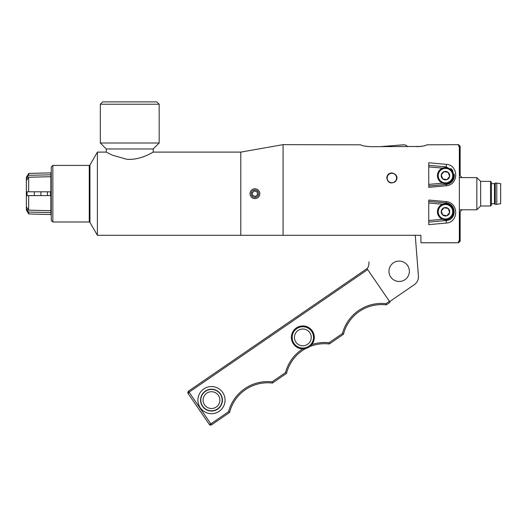 <?xml version="1.0" encoding="UTF-8"?>
<svg xmlns="http://www.w3.org/2000/svg" width="527" height="527" viewBox="0 0 527 527"><rect width="100%" height="100%" fill="white"/><g stroke="black" fill="none" stroke-linecap="round" stroke-linejoin="round"><path stroke-width="0.79" d="M420.724 146.453L370.679 146.671C364.71 146.269 361.443 145.656 360.87 144.82L283.078 144.648L240.793 152.105L240.793 235.292L97.403 235.292L89.946 222.381L89.946 165.017L97.403 152.105L97.403 235.292M437.924 178.429A8.043 8.043 0 0 1 442.693 168.1A8.043 8.043 0 0 1 453.022 172.869A8.043 8.043 0 0 1 448.253 183.198A8.043 8.043 0 0 1 437.924 178.429M438.675 178.152A7.24 7.24 0 0 0 447.976 182.441A7.24 7.24 0 0 0 452.265 173.146A7.24 7.24 0 0 0 442.97 168.857A7.24 7.24 0 0 0 438.675 178.152M449.656 176.367A4.249 4.249 0 0 0 448.187 172.382L449.656 176.367A4.249 4.249 0 0 1 446.942 179.635L449.656 176.367M448.187 172.382A4.249 4.249 0 0 0 441.283 174.924A4.249 4.249 0 0 0 446.942 179.635L442.752 178.91L441.283 174.924L444.004 171.664L448.187 172.382M461.988 209.786L459.36 212.414M459.36 174.898L462.054 177.592M496.79 204.344L500.65 203.732L500.65 183.646L495.242 183.027L495.242 204.344L496.79 204.344L496.79 183.027M495.242 204.344L494.471 203.732L494.471 183.646L495.242 183.027M491.46 203.732L494.471 203.732M491.46 182.302L491.46 205.075L490.532 205.998L490.532 181.374L491.46 182.302M490.532 181.374L480.644 181.374L480.644 205.998L490.532 205.998M480.644 205.998L476.856 209.786L476.856 177.592L480.644 181.374M476.856 177.592L459.36 177.592M240.793 235.292L420.908 235.292L420.908 242.749L458.576 242.749L458.576 241.116L459.36 241.116L459.36 146.282L458.576 146.282L458.576 144.648L426.791 144.82C426.224 145.656 422.95 146.269 416.982 146.671M446.376 164.352L428.754 162.757L428.754 165.32L446.244 166.855L446.376 164.352C458.437 164.852 459.136 184.536 446.376 185.754L428.754 187.348L428.754 185.972L446.244 184.443A8.827 8.827 0 0 0 454.175 174.147M446.171 167.632L446.244 166.855L452.601 170.445L454.149 177.329L451.843 181.749L446.244 184.443L446.376 185.754M452.726 170.616A8.827 8.827 0 0 0 450.684 168.521M446.376 201.643L428.754 200.049L428.754 201.426L446.244 202.954C457.047 203.989 456.487 220.115 446.244 220.543L446.376 223.046C458.444 222.519 459.103 202.902 446.376 201.643L446.171 203.738M446.171 219.766L446.244 220.543L428.754 222.071L428.754 224.64L446.376 223.046M451.296 218.382A8.827 8.827 0 0 0 451.863 217.842M460.15 211.63L460.15 239.489L459.36 240.299M459.36 147.092L460.15 147.909L460.15 175.682M428.754 224.64L428.754 200.049M428.754 187.348L428.754 162.757M26.357 182.974L26.37 178.725L28.649 175.32L50.869 174.806L51.119 175.465L50.612 176.697M51.126 174.325L50.875 172.843L50.869 174.806M28.649 175.32L28.656 173.442L26.37 177.362L26.37 178.725M47.47 191.808L47.47 195.583M28.649 177.243L28.649 191.775L51.119 191.821L50.869 176.69L28.649 177.243L26.37 180.656L26.35 184.905L26.37 206.742L28.649 210.154L50.869 210.708L51.119 210.056L51.119 195.576L28.649 195.622L28.649 210.154M27.068 191.769L27.068 195.629M34.314 191.782L34.314 195.609M40.908 191.795L40.908 195.596M129.747 159.358C142.488 159.292 153.317 151.809 153.212 152.105C153.456 151.789 140.202 160.689 126.46 159.2L112.106 155.09L106.283 152.105L106.283 148.963L100.314 143.001L159.174 143.001L159.174 104.234L100.314 104.234L100.314 143.001M240.793 152.105L153.212 152.105L153.212 148.963L106.283 148.963M159.174 104.234L156.822 101.876L102.673 101.876L100.314 104.234M52.838 221.992L52.838 165.406L51.264 166.973L51.264 220.424L52.838 221.992L89.267 221.992L89.946 222.381M50.869 176.69L50.869 191.821M26.37 180.656L26.37 191.769L28.649 191.775M51.119 191.821L50.513 191.815L50.513 195.583L51.119 195.576M50.869 195.576L50.869 210.708M28.649 195.622L26.37 195.629L26.37 206.742M50.612 210.701L51.119 211.933L50.869 212.592L28.649 212.078L28.656 213.955L50.875 214.555L51.264 214.008M50.869 212.592L50.875 214.555M28.649 212.078L26.37 208.672L26.37 210.036L28.656 213.955M26.37 208.672L26.357 204.423M51.119 211.933C51.139 214.397 51.139 214.397 51.119 211.933C51.139 214.397 51.139 214.397 51.119 211.933M386.765 178.001C387.009 174.964 388.709 173.264 391.871 172.902C396.917 174.253 398.122 177.158 395.474 181.611C390.929 184.173 388.024 182.974 386.765 178.001M396.587 176.058A5.099 5.099 0 0 1 396.587 179.938M283.078 144.648L283.078 235.292M360.87 144.82C361.443 145.656 364.71 146.269 370.679 146.671M425.276 145.551L423.912 145.913M422.331 146.229L420.783 146.447M460.15 147.909L460.15 146.216L458.576 144.648M458.576 242.749L460.15 241.182L460.15 239.489M390.29 182.441A4.71 4.71 0 0 1 388.814 174.417A4.71 4.71 0 0 1 396.502 177.151A4.71 4.71 0 0 1 390.29 182.441M441.316 210.866L442.627 214.904L446.784 215.787L449.623 212.638L448.319 208.593L444.162 207.71A4.249 4.249 0 0 0 441.316 210.866L444.162 207.71A4.249 4.249 0 0 1 449.623 212.638A4.249 4.249 0 0 1 442.627 214.904A4.249 4.249 0 0 1 441.316 210.866M450.848 216.597A7.24 7.24 0 0 0 450.321 206.373A7.24 7.24 0 0 0 440.098 206.9A7.24 7.24 0 0 0 440.625 217.124A7.24 7.24 0 0 0 450.848 216.597M439.498 206.36A8.043 8.043 0 0 1 450.862 205.774A8.043 8.043 0 0 1 451.448 217.137A8.043 8.043 0 0 1 440.085 217.723A8.043 8.043 0 0 1 439.498 206.36M251.267 194.272A3.702 3.702 0 0 1 256.254 190.247A3.702 3.702 0 0 1 257.248 196.578A3.702 3.702 0 0 1 251.267 194.272M250.075 194.456A4.908 4.908 0 0 0 255.681 198.547A4.908 4.908 0 0 0 259.765 192.941A4.908 4.908 0 0 0 254.166 188.85A4.908 4.908 0 0 0 250.075 194.456M252.736 195.464L252.301 192.684L254.488 190.926L257.11 191.933L257.545 194.713L255.358 196.472L252.736 195.464M302.821 348.867A11.462 11.462 0 0 0 310.864 329.217A11.462 11.462 0 0 0 293.387 343.887A11.462 11.462 0 0 0 302.821 348.867A40.414 40.414 0 0 0 285.489 372.635L286.523 373.353A39.242 39.242 0 0 1 305.779 348.485M188.659 392.938L189.081 392.174L367.662 269.58L366.996 268.612L188.416 391.205L366.996 268.612M389.427 301.286L385.955 303.671L386.251 304.889L390.092 302.254L367.662 269.58M285.489 372.635L272.077 381.844A40.414 40.414 0 0 0 228.553 411.719L210.846 423.879L209.977 423.998M228.553 411.719L229.588 412.443L211.511 424.848L210.846 423.879L209.331 424.439L210.28 425.085L211.511 424.848L210.688 425.124M210.326 425.091L209.39 424.525M385.955 303.671A40.414 40.414 0 0 0 342.431 333.545L343.459 334.27A39.242 39.242 0 0 1 386.251 304.889M342.431 333.545L329.013 342.754L329.316 343.979L343.459 334.27M309.606 346.654A39.242 39.242 0 0 1 329.316 343.979M272.077 381.844L272.38 383.063L286.523 373.353M229.588 412.443A39.242 39.242 0 0 1 272.38 383.063M188.014 393.386L189.081 392.174L188.37 391.238L187.744 392.694L188.001 393.366L209.338 424.446M389.644 301.609L414.189 284.764A9.809 9.809 0 0 0 418.418 275.911L415.243 235.292M367.115 268.783A9.809 9.809 0 0 0 368.94 262.281L368.907 261.879M379.835 146.671L403.445 144.82A4.71 4.71 0 0 1 407.562 146.671M405.388 263.197A10.204 10.204 0 0 1 407.246 277.505A10.204 10.204 0 0 1 392.938 279.363A10.204 10.204 0 0 1 391.08 265.055A10.204 10.204 0 0 1 405.388 263.197M442.654 183.185L428.754 184.397M446.244 184.443L446.171 183.659M428.754 166.901L442.654 168.113M442.654 219.285L428.754 220.497M428.754 203L442.654 204.212M52.838 165.406L89.267 165.406L89.267 221.992M222.671 392.437A13.57 13.57 0 0 0 199.239 394.268A13.57 13.57 0 0 0 212.539 413.649A13.57 13.57 0 0 0 222.671 392.437M202.48 406.297A10.915 10.915 0 0 1 205.306 391.12A10.915 10.915 0 0 1 220.484 393.939A10.915 10.915 0 0 1 217.664 409.123A10.915 10.915 0 0 1 202.48 406.297M220.279 394.077A10.672 10.672 0 0 0 205.444 391.324A10.672 10.672 0 0 0 202.684 406.159A10.672 10.672 0 0 0 217.519 408.912A10.672 10.672 0 0 0 220.279 394.077M329.013 342.754A40.414 40.414 0 0 0 311.767 344.592M210.846 423.879L189.081 392.174M218.402 395.369A8.399 8.399 0 0 1 216.235 407.042A8.399 8.399 0 0 1 204.562 404.868A8.399 8.399 0 0 1 206.729 393.195A8.399 8.399 0 0 1 218.402 395.369M309.764 332.649A8.399 8.399 0 0 1 307.59 344.322A8.399 8.399 0 0 1 295.917 342.155A8.399 8.399 0 0 1 298.091 330.482A8.399 8.399 0 0 1 309.764 332.649M294.046 343.439A10.672 10.672 0 0 0 308.881 346.199A10.672 10.672 0 0 0 311.635 331.364A10.672 10.672 0 0 0 296.8 328.604A10.672 10.672 0 0 0 294.046 343.439M494.471 183.646L491.46 183.646M459.36 209.786L476.856 209.786M454.149 177.329L451.843 181.749M28.656 173.442L50.875 172.843M153.212 148.963L159.174 143.001M89.267 165.406L89.946 165.017M97.403 152.105L106.283 152.105M210.978 425.085L210.596 425.124M210.121 425.039L209.687 424.808M210.28 425.085L210.622 425.124"/></g></svg>
